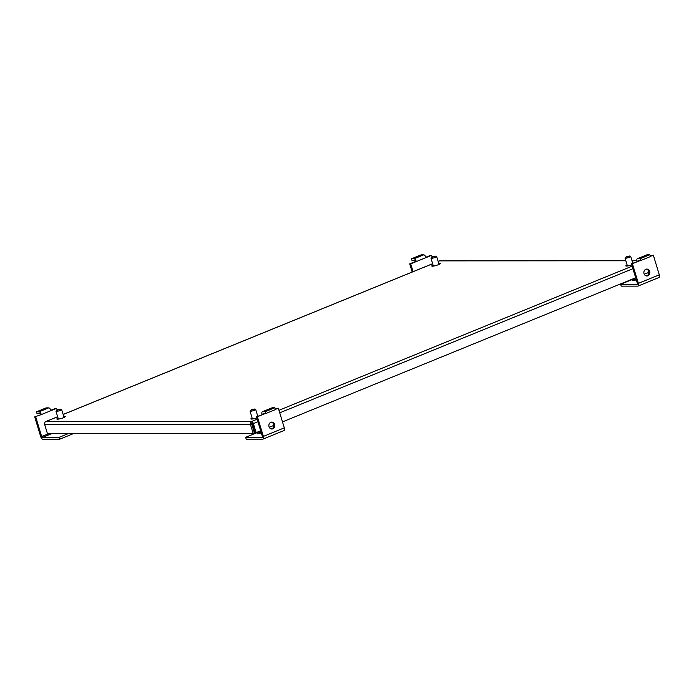 <?xml version="1.0" encoding="UTF-8"?>
<svg xmlns="http://www.w3.org/2000/svg" width="694" height="694" viewBox="0 0 694 694"><rect width="100%" height="100%" fill="white"/><g stroke="black" fill="none" stroke-linecap="round" stroke-linejoin="round"><path stroke-width="1.04" d="M438.729 263.321A4.45 0.746 163.1 0 1 439.675 263.243A4.45 0.746 163.1 0 1 440.317 263.425A4.45 0.746 163.1 0 1 437.333 265.091A4.45 0.746 163.1 0 1 432.44 266.201A4.45 0.746 163.1 0 1 431.798 266.01A4.45 0.746 163.1 0 1 433.056 265.047M63.727 416.339A4.45 0.746 163.1 0 1 64.742 416.244A4.45 0.746 163.1 0 1 65.375 416.426A4.45 0.746 163.1 0 1 62.391 418.092A4.45 0.746 163.1 0 1 57.498 419.202A4.45 0.746 163.1 0 1 56.865 419.011A4.45 0.746 163.1 0 1 58.053 418.083M256.745 417.857A4.45 0.746 163.1 0 1 251.54 419.081A4.45 0.746 163.1 0 1 250.907 418.898A4.45 0.746 163.1 0 1 252.104 417.962M631.748 264.839A4.45 0.746 163.1 0 1 626.482 266.08A4.45 0.746 163.1 0 1 625.841 265.897A4.45 0.746 163.1 0 1 627.098 264.935M253.163 433.394L250.404 424.329A2.264 1.952 -90 0 1 251.601 421.449L45.839 421.57A2.264 1.952 90 0 0 44.65 424.459L47.4 433.516L253.163 433.394L254.377 432.891L251.627 423.834A0.763 0.659 -90 0 1 252.026 422.863L255.383 432.64L256.147 432.64L253.388 423.583A2.264 1.076 -112.2 0 0 251.601 421.449L252.026 422.863M625.797 260.64L440.274 260.753A2.264 1.952 90 0 0 439.623 260.875L625.832 260.762M439.241 261.031A2.264 1.076 67.8 0 1 439.415 260.918A2.264 1.076 67.8 0 1 439.623 260.875L438.174 261.473M57.654 416.747L45.839 421.57A2.264 1.076 -112.2 0 0 45.631 421.614A2.264 1.076 -112.2 0 0 45.344 421.865M256.147 432.64L260.675 430.792M269.255 427.287L273.826 425.422M282.484 421.891L635.678 277.765M644.258 274.26L648.829 272.395M629.918 255.947L630.638 256.32A2.967 0.494 163.1 0 1 630.707 256.39A2.967 0.494 163.1 0 1 629.371 257.248A2.967 0.494 163.1 0 1 625.034 258.116A2.967 0.494 163.1 0 1 625.051 258.021L626.5 256.693L629.918 255.947L625.441 257.309M646.348 275.943A3.461 2.984 90 0 0 646.834 275.796A3.461 2.984 90 0 0 648.821 272.239A3.461 2.984 90 0 0 646.34 269.125M647.84 275.796A3.461 2.984 90 0 0 649.792 271.953A3.461 2.984 90 0 0 646.843 269.072A3.461 2.984 90 0 0 645.854 269.272A3.461 2.984 90 0 0 643.902 273.115A3.461 2.984 90 0 0 646.851 275.995A3.461 2.984 90 0 0 647.84 275.796M631.948 279.665L620.653 284.271L621.217 286.136L637.743 286.128A2.923 1.397 67.8 0 0 638.003 286.075L658.927 277.539A2.923 1.397 -112.2 0 0 659.3 274.833L653.332 255.175L650.261 256.017M646.981 275.735L645.715 275.735M620.653 284.271L637.17 284.262A0.946 0.451 -112.2 0 0 637.257 284.245A0.946 0.451 -112.2 0 0 637.378 283.369L631.41 263.711L632.408 263.711L638.385 283.369A2.923 1.397 67.8 0 1 638.003 286.075M631.41 263.711L638.038 261.421A0.946 0.451 67.8 0 1 638.159 260.536A0.946 0.451 67.8 0 1 638.246 260.519L640.762 260.519L650.434 256.572L649.862 254.707L647.346 254.715A2.923 1.397 -112.2 0 0 647.077 254.759A2.923 1.397 -112.2 0 0 646.851 254.915M653.332 255.175L650.373 256.381M632.408 263.711L640.232 260.519M637.031 261.421A2.923 1.397 67.8 0 1 637.413 258.706A2.923 1.397 67.8 0 1 637.673 258.654L640.198 258.654L640.762 260.519M640.198 258.654L649.862 254.707M435.875 256.069L436.595 256.442A2.967 0.494 163.1 0 1 436.665 256.511A2.967 0.494 163.1 0 1 435.32 257.37A2.967 0.494 163.1 0 1 430.983 258.229A2.967 0.494 163.1 0 1 431 258.142L432.457 256.815L435.875 256.069L431.399 257.422M412.184 272.031L409.703 263.85L410.701 263.85L413.077 271.666M432.119 256.954L431.625 255.314L430.618 255.314L425.873 257.248M409.703 263.85L415.324 261.551L416.331 261.551L410.701 263.85M431.625 255.314L425.995 257.604A2.923 1.397 -112.2 0 0 423.678 254.845L421.154 254.845L411.49 258.793L414.006 258.793A2.923 1.397 67.8 0 1 416.331 261.551L425.995 257.604M415.324 261.551A0.946 0.451 -112.2 0 0 414.578 260.658L412.054 260.658L411.49 258.793M254.915 408.974L255.644 409.347A2.967 0.494 163.1 0 1 255.704 409.417A2.967 0.494 163.1 0 1 254.368 410.275A2.967 0.494 163.1 0 1 250.031 411.143A2.967 0.494 163.1 0 1 250.048 411.048L251.497 409.72L254.915 408.974L250.439 410.336M271.345 428.97A3.461 2.984 90 0 0 271.831 428.823A3.461 2.984 90 0 0 273.818 425.266A3.461 2.984 90 0 0 271.345 422.152M272.837 428.823A3.461 2.984 90 0 0 274.789 424.98A3.461 2.984 90 0 0 271.84 422.099A3.461 2.984 90 0 0 270.851 422.299A3.461 2.984 90 0 0 268.899 426.142A3.461 2.984 90 0 0 271.848 429.022A3.461 2.984 90 0 0 272.837 428.823M256.945 432.692L245.65 437.298L246.214 439.172L262.74 439.155A2.923 1.397 67.8 0 0 263.009 439.111L283.924 430.566A2.923 1.397 -112.2 0 0 284.297 427.86L278.329 408.202L275.258 409.052M271.979 428.762L270.712 428.762M245.65 437.298L262.167 437.289A0.946 0.451 -112.2 0 0 262.254 437.272A0.946 0.451 -112.2 0 0 262.375 436.396L256.407 416.738L257.405 416.738L263.382 436.396A2.923 1.397 67.8 0 1 263.009 439.111M256.407 416.738L263.035 414.448A0.946 0.451 67.8 0 1 263.156 413.563A0.946 0.451 67.8 0 1 263.243 413.546L265.759 413.546L275.431 409.607L274.859 407.734L272.343 407.742A2.923 1.397 -112.2 0 0 272.074 407.794A2.923 1.397 -112.2 0 0 271.848 407.942M278.329 408.202L275.371 409.408M257.405 416.738L265.229 413.546M262.037 414.448A2.923 1.397 67.8 0 1 262.41 411.733A2.923 1.397 67.8 0 1 262.67 411.681L265.195 411.681L265.759 413.546M265.195 411.681L274.859 407.734M60.872 409.096L61.593 409.469A2.967 0.494 163.1 0 1 61.662 409.538A2.967 0.494 163.1 0 1 60.326 410.397A2.967 0.494 163.1 0 1 55.98 411.256A2.967 0.494 163.1 0 1 55.997 411.169L57.455 409.842L60.872 409.096L56.396 410.449M34.7 416.877L41.328 414.578L34.7 416.877L40.668 436.526A2.923 1.397 67.8 0 0 42.993 439.293L59.511 439.276L73.685 433.498M35.698 416.877L41.675 436.526A0.946 0.451 -112.2 0 0 42.421 437.428L58.947 437.411L59.511 439.276M57.116 409.981L56.622 408.341L55.615 408.341L50.87 410.275M58.947 437.411L68.541 433.498M56.622 408.341L50.992 410.631A2.923 1.397 -112.2 0 0 48.675 407.872L46.151 407.872L36.487 411.82L39.003 411.82A2.923 1.397 67.8 0 1 41.328 414.578L50.992 410.631M40.321 414.578A0.946 0.451 -112.2 0 0 39.575 413.685L37.051 413.685L36.487 411.82M632.034 260.762L636.875 260.762M63.171 414.5L432.657 263.72M632.147 266.149L278.962 410.284M257.144 419.185L251.601 421.449M250.404 424.329L44.65 424.459M253.388 423.583L257.925 421.726M279.734 412.835L632.928 268.699M633.943 280.003C632.893 280.662 633.457 280.662 635.617 280.003M636.277 279.725L635.704 279.986C633.405 280.81 632.173 280.775 632.008 279.864A2.611 0.434 -16.9 0 0 635.825 279.109A2.611 0.434 -16.9 0 0 636.06 279.014M659.3 274.833L638.385 283.369M637.673 258.654L647.346 254.715M423.678 254.845L414.006 258.793M258.94 433.03C257.89 433.689 258.454 433.689 260.623 433.03M261.274 432.752L260.71 433.013C258.402 433.837 257.17 433.802 257.006 432.891A2.611 0.434 -16.9 0 0 260.831 432.136A2.611 0.434 -16.9 0 0 261.057 432.041M284.297 427.86L263.382 436.396M262.67 411.681L272.343 407.742M64.221 433.507L65.505 433.507M52.015 433.507L42.421 437.428M41.675 436.526L49.066 433.516M48.675 407.872L39.003 411.82M636.858 260.632L632 260.632M439.415 260.918L438.157 261.43M432.64 263.685L63.154 414.457M57.637 416.712L45.631 421.614M632.763 263.165L630.707 256.39M632.008 279.864L631.844 279.326M627.428 265.993L625.034 258.116M637.413 258.706L647.077 254.759M433.377 266.114L430.983 258.229M439.059 264.388L436.665 256.511M257.76 416.192L255.704 409.417M257.006 432.891L256.841 432.353M252.416 419.011L250.031 411.143M262.41 411.733L272.074 407.794M58.374 419.124L55.98 411.256M65.557 433.507L63.301 433.507M64.056 417.424L61.662 409.538"/></g></svg>
